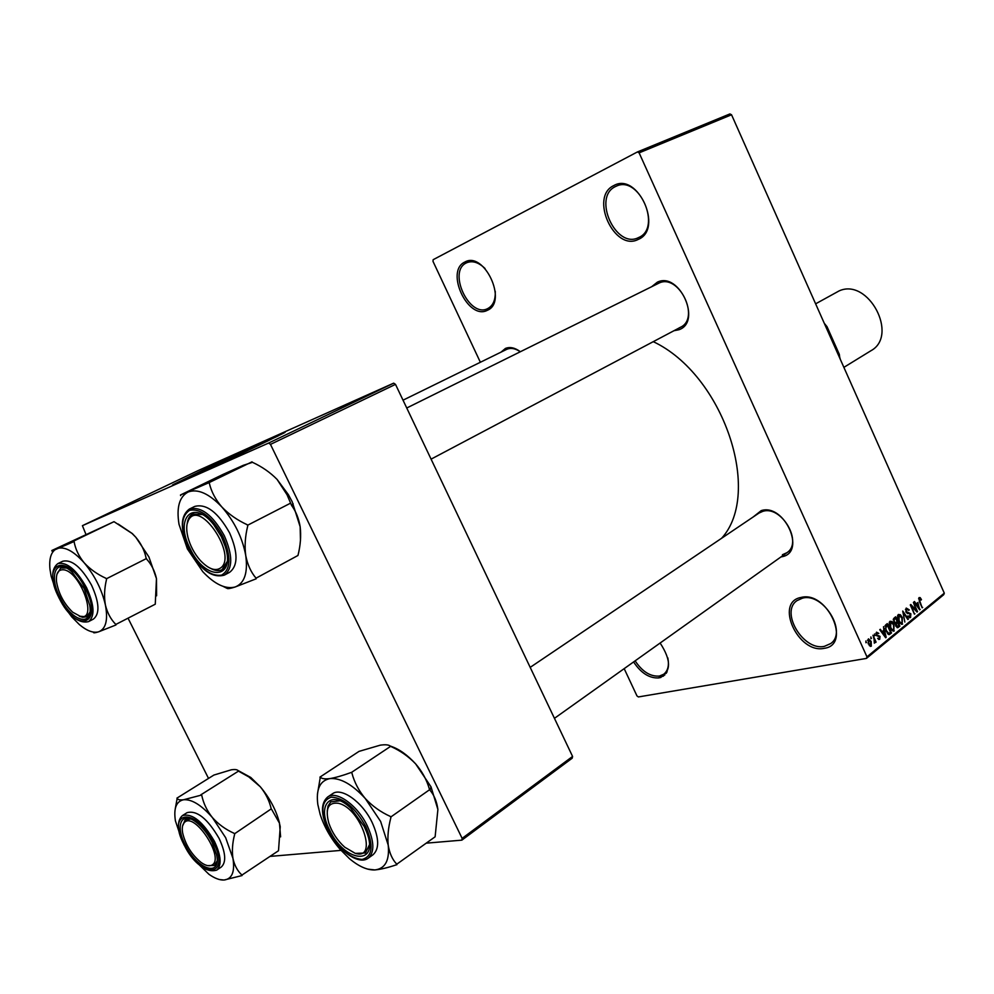 <?xml version="1.0" encoding="UTF-8"?>
<svg xmlns="http://www.w3.org/2000/svg" width="994" height="994" viewBox="0 0 994 994"><rect width="100%" height="100%" fill="white"/><g stroke="black" fill="none" stroke-linecap="round" stroke-linejoin="round"><path stroke-width="1.49" d="M824.225 648.324C798.157 654.238 774.251 601.954 801.077 597.444C827.381 590.448 851.995 644.857 824.225 648.324M802.543 598.139L797.076 600.575C779.743 611.832 803.388 651.356 824.448 646.324L830.673 643.578C847.783 632.035 823.169 592.312 802.543 598.139M638.247 239.417C614.441 252.078 589.181 196.837 613.77 185.592C637.738 171.589 663.806 229.216 638.247 239.417M615.41 186.586C592.138 197.185 615.92 249.444 638.483 237.603L638.583 237.554C662.19 228.185 639.217 174.795 616.317 186.164L615.41 186.586M487.346 310.302C468.075 320.689 444.79 271.076 464.807 262.068C484.153 250.612 508.133 302.139 487.346 310.302M485.06 268.529C478.76 262.441 472.746 260.478 466.981 262.627L466.372 262.913C447.412 271.412 469.367 318.366 487.644 308.625L487.706 308.587C493.086 305.73 495.596 299.964 495.248 291.292M660.128 643.031C671.633 660.675 671.298 672.292 659.109 677.883C649.654 678.579 641.142 673.261 633.588 661.942M635.129 660.848C642.298 671.658 650.387 676.728 659.395 676.069L663.694 674.255C667.931 670.875 669.31 665.421 667.819 657.866M269.237 440.267L189.332 477.741M200.8 471.119L174 484.202C161.873 490.527 219.823 463.949 259.185 445.101L283.924 432.986C294.323 427.457 239.256 452.742 200.8 471.119M278.32 435.832L179.939 481.966M501.026 352.137L505.461 348.422C510.009 346.62 514.979 347.726 520.359 351.727M520.272 351.777C515.451 348.459 511.028 347.602 506.99 349.217L403.017 400.184M651.704 286.682L657.332 282.184C679.25 271.176 702.236 321.957 678.952 329.735L673.944 330.729M679.262 327.834L680.48 327.274C700.683 318.167 678.74 273.064 658.935 283.116L406.745 408M752.992 517.116L761.23 510.618C784.303 503.076 806.569 552.266 782.191 556.69L780.949 556.938M782.44 554.727L786.801 552.763C803.4 542.687 781.47 504.964 762.733 511.376L758.981 513.066L530.187 667.372M653.269 341.663C723.371 374.688 762.907 492.912 721.656 538.239M870.968 638.707L870.881 636.93L870.968 638.707M874.074 639.217L872.981 635.216L876.087 642.099L875.565 642.534L875.068 641.428L874.335 643.205L874.074 639.217M874.571 635.775L874.484 634.01L874.571 635.775M876.248 635.439L876.509 632.184L878.783 633.364L876.919 633.203L876.696 634.843L880.025 636.371L879.74 639.279L877.652 638.31L879.28 638.322L879.566 636.93L876.248 635.439M883.828 630.258L883.542 626.642L886.201 637.328L885.666 637.775L879.765 629.711L880.311 629.264L882.026 631.712L883.828 630.258M889.965 621.275L892.09 621.548L894.028 624.344L893.817 631.128L890.139 627.674L889.133 623.897L889.965 621.275M898.327 614.478L900.427 614.764L902.353 617.547L902.167 624.282L898.514 620.84L897.507 617.075L898.327 614.478M919.127 597.593L920.183 597.618L921.463 599.593L921.028 600.103L919.711 598.612L919.363 599.804L922.171 607.806L919.375 601.569L919.127 597.593M866.967 656.848L944.3 593.169L943.741 594.685L866.433 658.413L866.967 656.848L639.117 152.852L637.415 151.945L433.173 259.683L432.986 261.347L480.363 362.263M944.3 593.169L731.547 114.77L639.117 152.852M917.86 602.526L919.661 609.856L913.971 601.942L914.492 601.519L916.145 603.917L917.86 602.526M916.207 610.179L913.399 602.401L917.524 611.621L917.002 612.043L911.597 606.365L914.418 614.168L910.28 604.936L910.815 604.501L916.207 610.179L915.375 610.341M905.869 612.018L906.217 608.067L909.274 609.844L908.827 610.378L906.665 609.185L906.354 611.596L910.852 613.795L910.566 617.498L907.82 615.957L910.069 616.429L909.759 613.36L907.609 613.609L905.869 612.018M904.838 622.033L902.738 611.062L908.379 619.125L907.87 619.548L903.012 612.316L904.838 622.033M893.805 622.058L894.128 618.057L895.693 616.777L899.881 626.096L897.768 627.711L895.855 626.195L895.532 623.785L893.805 622.058M885.977 631.153L885.791 624.816L887.307 623.598L891.519 632.967L889.195 634.644L885.977 631.153M868.259 643.876L868.433 638.831L871.166 641.416L871.303 646.187L868.259 643.876M865.998 642.758L865.911 640.968L865.998 642.758M866.433 658.413L638.396 696.943L636.968 695.912L624.182 668.651M637.415 151.945L729.894 113.937L731.547 114.77M208.516 778.414L128.201 618.504M85.844 534.163L82.415 525.677L268.641 443.051L393.686 383.15L197.905 470.684L82.415 525.677M572.581 756.446L572.209 758.186L461.85 840.154L462.135 838.377L572.581 756.446L395.5 384.367L270.48 444.393L268.641 443.051M462.135 838.377L270.48 444.393M461.85 840.154L426.438 843.148M341.004 850.379L270.219 856.381M393.686 383.15L395.5 384.367M665.284 673.087L666.241 673.286M666.688 672.59L665.818 672.702M666.179 673.373L664.489 673.683M662.687 674.901L662.998 675.572M659.991 675.945L662.029 676.516M664.812 675.001L661.147 676.193M662.339 675.709L662.638 676.33M663.52 676.069L659.196 677.349M661.047 677.361L660.091 677.659M918.866 597.879L920.183 597.618M920.829 599.717L921.463 599.593M918.605 598.873L919.574 598.686M922.034 607.52L922.656 607.396M919.462 609.571L920.183 609.434M915.486 604.054L916.145 603.917M918.903 606.787L918.17 603.743L916.791 604.861L919.462 608.726L918.903 606.787M915.623 604.24L918.17 603.743M916.157 604.986L916.791 604.861M916.729 611.77L917.524 611.621M910.976 606.477L911.597 606.365M914.281 613.882L914.915 613.758M908.615 609.968L909.274 609.844M905.459 609.421L906.665 609.185M910.218 613.919L910.852 613.795M909.336 617.721L910.566 617.498M907.671 619.25L908.379 619.125M897.756 615.274L900.427 614.764M901.72 617.659L902.353 617.547M901.347 624.269L902.602 624.033M902.117 622.94L901.844 617.933L899.148 615.385L899.036 620.455L900.191 622.381L902.117 622.94M899.421 622.53L900.191 622.381M898.402 620.567L899.036 620.455M897.594 615.795L898.812 615.559M897.234 626.568L899.881 626.096M897.035 627.624L898.303 627.388M898.887 625.425L897.632 622.642L896.19 623.946L897.383 626.543L898.887 625.425M894.513 623.226L897.632 622.642M895.681 625.735L896.302 625.624M895.482 624.083L896.19 623.946M897.147 621.548L895.681 618.28L894.128 619.697L894.314 621.635L895.594 622.704L897.147 621.548M893.569 618.678L895.681 618.28M893.681 621.759L894.314 621.635M893.271 619.858L894.128 619.697M893.308 619.399L894.6 619.15M889.394 622.045L892.09 621.548M893.382 624.456L894.028 624.344M892.985 631.103L894.265 630.879M893.78 629.786L893.519 624.741L890.786 622.182L890.661 627.289L891.829 629.227L893.78 629.786M891.046 629.364L891.829 629.227M890.015 627.4L890.661 627.289M889.22 622.592L890.45 622.356M888.798 633.451L891.519 632.967M890.512 632.296L887.282 625.114L885.679 628.283L886.499 630.743L888.785 633.451L890.512 632.296M885.207 625.487L887.282 625.114M887.493 633.687L888.785 633.451M885.853 630.867L886.499 630.743M885.045 628.394L885.679 628.283M884.958 626.121L886.35 625.86M885.443 637.465L886.201 637.328M881.33 631.849L882.026 631.712M884.896 634.632L884.138 631.501L882.697 632.669L885.455 636.607L884.896 634.632M881.442 631.998L884.138 631.501M882.026 632.793L882.697 632.669M878.05 633.489L878.783 633.364M875.876 633.389L876.919 633.203M876.062 634.955L876.696 634.843M876.286 635.501L877.106 635.352M879.193 636.52L880.025 636.371M878.671 639.477L879.74 639.279M874.434 635.477L875.093 635.352M875.428 642.223L876.087 642.099M870.831 638.396L871.489 638.285M870.495 641.528L871.166 641.416M870.284 646.361L871.303 646.187M870.881 645.181L870.632 641.851L868.719 639.912L868.756 643.379L870.881 645.181M868.097 643.503L868.756 643.379M867.476 640.223L868.507 640.037M865.849 642.447L866.519 642.323M367.681 869.116L374.862 869.936C367.271 870.235 358.809 866.47 349.466 858.667L340.01 849.249C330.828 838.489 324.218 826.871 320.155 814.397L317.819 804.457C315.893 789.36 319.882 780.75 329.772 778.613C340.358 777.681 352.199 784.316 365.295 798.542L380.627 821.454L388.207 845.111C387.374 836.762 388.269 827.58 390.891 817.553L390.344 816.434C380.714 812.086 372.365 806.122 365.295 798.542C358.772 790.739 354.311 782.228 351.901 772.997L351.056 772.524C342.483 775.655 335.388 777.681 329.772 778.613C324.603 779.234 321.46 778.712 320.341 777.035L317.421 794.256M390.891 817.553L390.344 816.434M364.264 826.573L366.624 832.015C380.068 866.109 344.868 863.177 329.623 830.114C316.303 804.954 330.903 788.689 350.832 808.221L364.264 826.573M355.517 853.386L365.469 853.001L369.333 845.012L365.469 853.001L355.517 853.386M372.091 822.361C362.412 801.947 341.34 786.95 332.518 793.746L327.647 797.014C336.444 790.23 357.529 805.289 367.233 825.753C374.34 841.52 374.676 852.33 368.215 858.182L373.011 854.753C379.484 848.876 379.174 838.079 372.091 822.361M319.969 777.097L359.033 751.377L380.23 745.177C385.523 744.407 388.927 744.767 390.48 746.245L391.338 746.693C400.619 750.905 408.72 756.645 415.654 763.901L415.74 764.001C422.189 771.518 426.724 779.855 429.371 789.012L429.843 789.534L390.816 816.981M390.878 746.183L351.441 772.462M429.843 789.534L429.967 790.18C434.154 795.088 436.801 801.524 437.894 809.489L435.123 836.799L396.78 864.196C392.369 859.586 389.511 853.225 388.207 845.111C389.673 860.419 385.225 868.694 374.862 869.936C380.665 869.415 387.859 867.687 396.444 864.792L396.842 864.755M390.977 746.308C399.215 749.091 407.441 754.955 415.654 763.901L431.023 786.85L437.894 809.489M339.923 800.816L330.778 801.897L328.045 805.985L327.225 811.104L328.045 805.985L330.778 801.897L339.923 800.816M351.901 772.997L351.056 772.524M320.341 777.035L320.056 777.668M354.982 853.212C378.714 861.276 361.232 808.047 338.345 803.276C328.169 802.059 325.001 808.681 328.828 823.169C332.095 832.562 337.401 840.576 344.744 847.199L354.982 853.212M221.687 567.127C235.901 553.608 201.422 501.734 189.481 518.582C186.45 522.596 185.915 528.758 187.866 537.058C190.165 545.756 194.277 553.509 200.192 560.33C209.051 569.599 216.207 571.861 221.687 567.127M189.978 516.197L192.662 514.035L202.279 514.569L192.662 514.035C189.618 515.625 187.791 518.818 187.195 523.614L189.978 516.197M227.166 561.635L224.309 567.934L222.084 569.661C219.028 571.19 215.338 570.829 211.014 568.58C215.338 570.829 219.028 571.19 222.084 569.661L227.166 561.635M184.635 822.249C182.424 824.212 181.765 827.803 182.66 833.022C185.555 844.962 191.73 854.803 201.186 862.519C205.944 865.861 209.672 866.631 212.381 864.83C224.482 857.449 194.849 812.061 184.635 822.249M214.642 865.352L207.56 865.625L214.431 865.501L217.114 860.966L214.642 865.352M182.585 825.902L185.07 819.975L190.711 819.019L185.592 819.59L182.585 825.902M63.367 569.786C58.099 569.537 55.826 573.501 56.521 581.689C58.547 593.592 63.951 603.768 72.748 612.242L80.638 616.516C98.269 620.604 80.042 570.842 63.367 569.786M82.651 617.311L79.271 616.193L86.602 616.802L82.651 617.311M56.981 574.197L60.709 567.996L66.337 567.996L60.709 567.996L56.981 574.197M89.858 612.341L86.602 616.802L89.858 612.341M839.818 358.225L839.346 354.398L827.02 326.678L824.262 323.249M840.104 358.871L840.054 358.076M843.881 367.358L870.781 350.82C899.135 335.798 868.458 277.537 839.16 290.882L815.627 303.829M180.498 494.975L223.103 474.374L243.356 465.291L252.476 462.322C262.031 466.733 270.244 472.448 277.102 479.443L288.347 494.614L292.211 501.771L300.163 526.77C301.219 535.89 300.486 545.457 297.964 555.472L256.054 578.173C250.935 572.209 247.506 564.654 245.742 555.497C244.487 546.191 245.158 536.313 247.742 525.876L247.171 524.708C237.293 520.16 228.856 514.258 221.873 507.002C215.487 499.572 211.312 491.645 209.336 483.221L208.529 482.873L180.498 494.975L180.61 495.608L180.833 494.826M277.102 479.443L287.08 494.813L291.59 505.449C295.926 511.363 298.772 518.47 300.163 526.77L300.461 540.164M223.029 586.348L227.079 588.373C227.676 588.97 230.372 588.523 235.156 586.994C225.539 589.442 214.754 584.335 202.788 571.687L187.369 548.874L179.019 524.335C176.298 507.412 179.38 496.627 188.239 491.968C197.818 488.539 209.038 493.546 221.873 507.002C234.472 521.477 242.424 537.642 245.742 555.497C248.04 572.78 244.524 583.279 235.156 586.994L256.154 578.806M190.14 548.638C174.161 518.619 193.097 497.994 213.822 524.844L221.426 536.822L225.265 546.501C236.187 580.334 205.099 581.105 190.14 548.638M224.333 575.128L229.564 572.345C238.138 565.748 238.15 552.589 229.589 532.896C217.959 512.258 206.33 503.436 194.725 506.431L189.382 509.052C200.974 506.083 212.604 514.929 224.271 535.629C232.857 555.36 232.882 568.531 224.333 575.128C212.144 578.446 200.291 569.786 188.773 549.148C179.976 529.417 180.175 516.06 189.382 509.052M252.016 461.837L208.877 482.724M290.397 503.25L247.63 525.217M247.742 525.876L247.171 524.708M209.336 483.221L208.529 482.873M255.793 578.918L256.054 578.173M181.852 840.054L175.429 820.895C173.503 808.408 176.211 801.363 183.555 799.76C191.78 799.101 201.397 805.041 212.405 817.577L225.663 837.718L232.956 858.418C231.85 851.125 232.41 843.086 234.621 834.301L234.124 833.32C225.638 829.505 218.394 824.262 212.405 817.577C206.926 810.706 203.348 803.189 201.683 795.014L183.555 799.76C179.591 800.22 177.479 799.661 177.218 798.095L175.317 808.457M234.621 834.301L234.124 833.32M212.057 842.129L216.543 854.529C221.96 877.888 197.048 869.638 185.257 844.863C174.832 825.269 181.529 810.57 196.278 822.274C202.416 827.07 207.671 833.693 212.057 842.129M219.09 838.402C207.535 818.596 196.837 810.023 187.009 812.682L182.411 815.602C192.215 812.968 202.913 821.578 214.48 841.421C221.177 855.822 221.898 865.401 216.667 870.135L221.202 867.091C226.458 862.345 225.762 852.777 219.09 838.402M176.932 798.132L213.896 775.059L231.341 769.791C235.416 769.207 237.752 769.629 238.349 771.071L248.835 776.923L260.279 786.751C265.721 793.398 269.374 800.779 271.225 808.892L234.534 833.792M238.659 771.021L201.285 794.554M271.635 809.352L279.413 823.082L280.233 826.747L278.506 850.727L241.964 875.068C237.516 871.042 234.509 865.501 232.956 858.418C235.019 871.788 232.049 878.994 224.072 880.025L242.064 875.552M219.562 879.566L224.072 880.025C219.711 880.249 214.667 878.336 208.951 874.298L194.6 860.344M237.491 770.201L250.774 777.457L260.279 786.751C269.784 798.083 276.17 810.122 279.451 822.87L280.606 836.861M201.683 795.014L200.987 794.591M51.837 550.502L114.012 521.676L132.028 533.443L135.805 537.245L148.901 556.926L156.468 578.657L155.263 604.203L115.826 624.443C110.806 619.386 107.327 612.925 105.414 605.035C103.985 597.009 104.358 588.436 106.532 579.34L106.01 578.322C97.337 574.358 90.032 569.164 84.117 562.728C78.75 556.143 75.395 549.073 74.078 541.519L51.961 551.049M118.211 524.049L132.289 533.542L135.805 537.245C141.136 543.619 144.565 550.564 146.093 558.081L146.59 559.075C151.448 564.368 154.741 570.891 156.468 578.657L156.592 595.804M93.498 632.37C93.349 633.116 95.101 632.917 98.754 631.774C93.374 633.302 86.913 630.917 79.371 624.58L71.792 616.914L64.784 607.508M60.149 597.742C48.159 575.34 56.186 556.901 72.127 572.122L84.229 588.647L89.758 605.383C93.436 627.848 71.58 621.685 60.149 597.742M88.516 621.635L93.411 619.088C99.996 613.807 99.375 602.488 91.535 585.143C81.359 567.152 71.754 559.187 62.734 561.237L57.764 563.66C66.76 561.622 76.364 569.624 86.565 587.653C94.43 605.035 95.076 616.355 88.516 621.635C78.924 623.909 69.12 616.081 59.118 598.127M114.012 521.676L73.693 541.071M146.491 558.529L106.408 578.769M55.888 590.784L51.116 576.085L49.973 569.239C48.93 558.293 51.203 551.434 56.795 548.651C64.212 546.079 73.32 550.775 84.117 562.728C94.778 575.538 101.873 589.641 105.414 605.035C108.147 619.933 105.923 628.842 98.754 631.774L115.938 624.977M106.532 579.34L106.01 578.322M74.078 541.519L73.432 541.183M115.652 625.077L115.826 624.443M907.534 613.609L908.69 613.385M895.134 623.71L896.687 623.424M888.375 634.458L890.077 634.147M883.654 635.029L884.3 634.905M876.323 635.576L877.516 635.365M365.742 826.424C355.032 807.451 343.539 797.697 331.275 797.163C321.186 800.617 320.167 811.651 328.231 830.251C338.482 848.59 349.764 858.319 362.052 859.437C372.613 856.617 373.831 845.608 365.742 826.424M188.885 549.11C199.396 567.922 210.281 576.607 221.538 575.153C230.956 569.55 231.366 556.603 222.755 536.325C211.784 516.868 200.701 508.207 189.506 510.344C180.548 516.582 180.349 529.504 188.885 549.11M213.188 842.005C195.632 806.146 165.75 810.483 184.176 844.975C200.738 879.541 231.664 877.652 213.188 842.005M59.18 598.115C76.439 634.097 104.32 625.089 85.248 588.262C66.983 550.987 40.22 562.629 59.18 598.115M487.706 308.587L491.707 306.736M510.332 347.577L506.977 349.217L510.332 347.577M466.981 262.627L471.106 260.838M663.694 674.255L667.136 671.733M660.451 676.976L659.991 675.97M919.711 598.612L918.605 598.823M907 608.999L905.484 609.285M909.734 616.615L908.354 616.876M901.583 623.163L900.129 623.424M899.148 615.385L897.619 615.671M895.594 622.704L894.289 622.94M893.221 629.997L891.767 630.271M890.786 622.182L889.245 622.468M877.168 633.054L875.9 633.29M878.92 638.471L877.864 638.657M870.669 645.305L869.241 645.553M868.719 639.912L867.489 640.136M327.647 797.014C320.627 803.264 320.764 814.297 328.057 830.139M328.107 830.251C337.699 850.292 358.66 865.588 368.215 858.182M431.023 786.85L429.967 790.18M786.863 552.726L554.441 718.339M431.085 459.141L685.201 324.777M293.193 503.834L291.59 505.449M288.347 494.614L287.08 494.813M182.411 815.602C176.671 820.746 177.23 830.512 184.064 844.9M184.101 844.975C195.42 864.668 206.267 873.055 216.667 870.135M250.774 777.457L248.835 776.923M57.764 563.66C50.632 569.351 51.079 580.831 59.106 598.115"/></g></svg>
